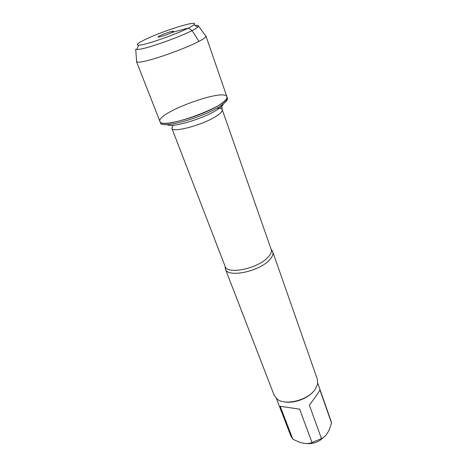<?xml version="1.0" encoding="UTF-8"?>
<svg xmlns="http://www.w3.org/2000/svg" width="467" height="467" viewBox="0 0 467 467"><rect width="100%" height="100%" fill="white"/><g stroke="black" fill="none" stroke-linecap="round" stroke-linejoin="round"><path stroke-width="0.7" d="M221.346 105.379C225.882 102.25 227.902 99.874 227.4 98.245L226.921 96.856C227.417 98.473 225.398 100.843 220.85 103.954C204.493 115.606 160.292 128.116 159.953 121.496C155.645 113.102 224.755 87.673 226.921 96.856C232.222 104.707 161.004 130.912 159.953 121.496L160.485 122.862C160.846 129.528 205.025 117.065 221.346 105.379M324.256 436.814L320 440.363C315.529 442.985 310.981 444.029 306.346 443.498M317.764 383.232L331.097 421.257L331.529 423.09L329.182 429.879C327.075 434.398 324.507 437.31 321.483 438.612L312.026 442.535C307.946 444.158 303.001 443.738 297.199 441.274L292.809 439.097L290.865 436.055L276.376 398.462M284.601 401.889C293.901 403.692 307.806 398.579 313.725 391.177M312.026 442.535L299.639 409.145L280.177 406.278L292.809 439.097M331.529 423.09L319.913 389.98C318.99 392.023 315.47 397.084 309.347 405.152L321.483 438.612M271.315 249.722L272.728 251.731C273.493 254.06 272.401 256.803 269.447 259.956C259.103 271.666 227.435 278.04 225.438 269.126L225.217 266.68M225.438 269.126L274.158 395.269L277.223 399.157C285.355 406.004 308.238 400.143 315.237 389.28L317.572 384.312L317.385 379.367L272.728 251.731M205.246 35.282L205.865 36.128C206.828 41.329 139.265 66.186 136.627 61.603L136.545 60.558M159.924 35.726L158.19 36.817C156.97 38.078 167.419 34.78 171.803 32.509C173.239 31.774 173.765 31.347 173.38 31.231C172.457 30.863 163.713 33.793 159.924 35.726M144.28 39.964C161.705 31.12 201.254 18.867 193.729 24.844C188.995 29.678 145.29 45.754 138.553 45.147C135.774 44.995 137.683 43.268 144.28 39.964M136.627 61.603L135.71 49.228L136.901 49.444C144.245 50.308 192.743 32.468 197.775 27.051L198.539 26.111C198.755 25.352 197.559 25.148 194.949 25.51M198.919 41.294C195.329 36.519 191.774 26.724 186.275 28.586L171.803 32.509M225.292 268.677L225.094 266.313C227.015 274.929 257.837 268.683 267.947 257.335C270.837 254.276 271.911 251.62 271.169 249.36L272.547 251.287M216.816 108.163C219.969 108.046 221.772 108.537 222.222 109.646C222.631 110.965 221.089 112.851 217.604 115.291C205.287 124.28 172.276 133.439 171.815 128.186L173.099 125.232M167.069 124.584C171.325 128.443 205.515 118.11 218.305 108.945C221.288 106.896 223.022 105.186 223.495 103.82M271.169 249.36L222.222 109.646L221.732 105.116M225.094 266.313L171.815 128.186M136.393 61.323L159.953 121.496M205.859 35.761L226.921 96.856M173.321 31.598L173.38 31.231M138.553 45.147L136.901 49.444M193.729 24.844L197.775 27.051M198.539 26.111L205.865 36.128"/></g></svg>
